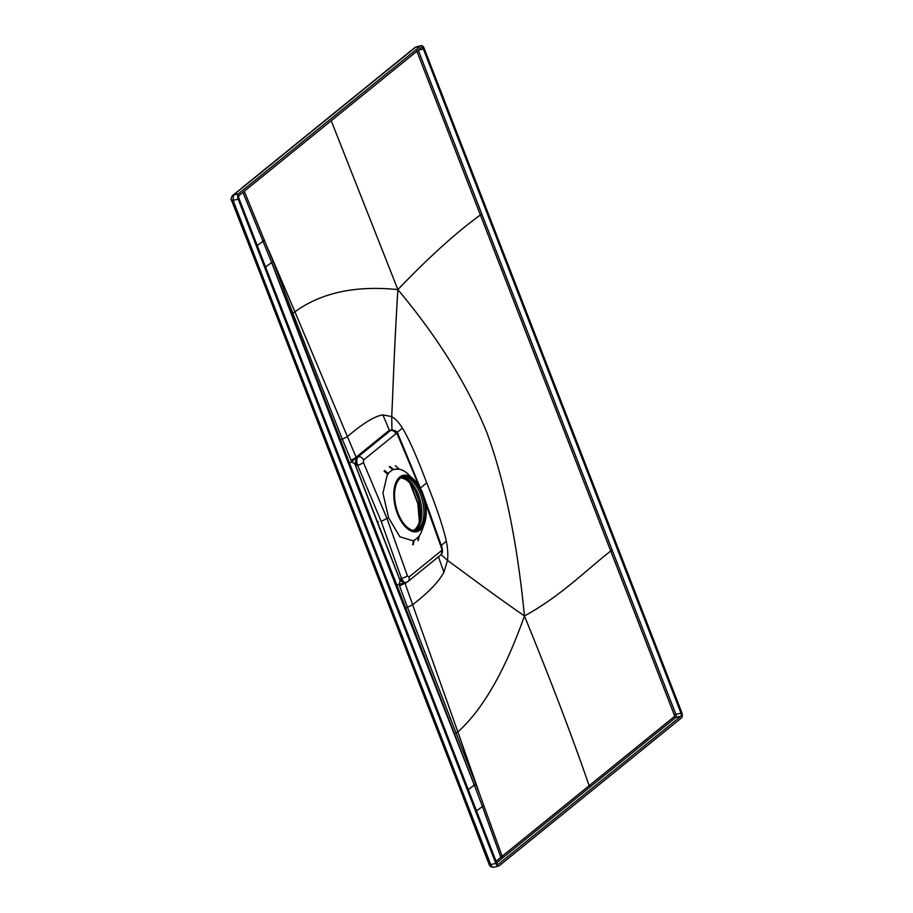 <?xml version="1.0" encoding="UTF-8"?>
<svg xmlns="http://www.w3.org/2000/svg" width="913" height="913" viewBox="0 0 913 913"><rect width="100%" height="100%" fill="white"/><g stroke="black" fill="none" stroke-linecap="round" stroke-linejoin="round"><path stroke-width="1.37" d="M400.636 477.99A27.242 14.163 -104 0 1 418.588 499.982A27.242 14.163 -104 0 1 414.822 529.517A27.242 14.163 76 0 1 413.486 530.407M414.764 530.51A27.641 14.368 76 0 0 416.191 529.574A27.641 14.368 -104 0 0 420.014 499.605A27.641 14.368 -104 0 0 401.788 477.294M412.63 544.764L413.566 540.405M414.148 540.165L413.292 544.468M384.613 470.515L388.367 473.71M387.934 474.304L384.088 471.188M410.199 483.593L417.903 503.462L418.576 503.246L420.003 506.943M420.402 513.962L420.094 514.042A35.402 18.408 76 0 0 419.832 510.538L419.683 509.568A37.912 19.721 76 0 0 418.576 503.246M420.094 514.042L420.311 515.879M408.168 474.155A36.794 19.139 76 0 0 400.111 469.408M395.375 465.71L399.38 469.248A36.794 19.139 76 0 0 395.124 469.236A36.794 19.139 76 0 0 393.674 469.647L389.919 466.463M393.092 469.875L389.246 466.748M416.659 538.624A36.794 19.139 76 0 0 418.873 536.342L417.937 540.701M422.525 528.912A36.794 19.139 76 0 1 419.318 535.748L418.451 540.04M415.244 491.148L418.382 499.24M419.158 511.816A1.78 0.924 76 0 0 419.295 513.357M495.816 863.344L238.19 199.137A4.291 2.237 -104 0 1 238.533 193.716L420.767 45.89L414.844 47.579L242.767 187.188A3.07 2.545 51 0 1 243.611 186.777L415.689 47.168A4.291 2.237 -104 0 1 416.168 46.917L421.247 45.65A4.291 2.237 -104 0 1 424.146 48.309L681.783 712.505A4.291 2.237 -104 0 1 681.44 717.938L499.194 865.752A4.291 2.237 -104 0 1 498.715 866.003A4.291 2.237 -104 0 1 495.816 863.344L490.749 864.611L233.112 200.404L233.454 194.971L242.276 187.85L232.621 195.393M680.984 713.156L423.358 48.948A2.454 1.278 76 0 0 421.692 47.43A2.454 1.278 76 0 0 421.418 47.579L239.183 195.393A2.454 1.278 76 0 0 238.989 198.498L496.615 862.694A2.454 1.278 76 0 0 498.27 864.212A2.454 1.278 76 0 0 498.544 864.075L680.79 716.26A2.454 1.278 76 0 0 680.984 713.156L675.894 714.423L418.268 50.226L423.358 48.948M399.574 578.933L355.499 465.356L357.622 465.31C356.355 461.442 356.515 458.6 358.101 456.797A4.725 3.914 51 0 1 363.568 460.015L363.465 462.56A4.725 0.879 157.2 0 1 357.622 465.31L381.212 521.414L401.469 578.351C403.101 581.958 404.847 583.224 406.73 582.152M416.727 50.9L480.386 214.989C456.466 232.279 428.95 257.146 397.874 289.615C393.948 353.924 393.206 386.507 391.723 416.636L382.889 414.879L389.349 430.228L357.017 456.466L351.825 462.035L354.929 464.032L355.511 465.368L400.168 580.645L377.389 522.396L378.404 521.677L377.423 521.996L397.612 574.06M363.568 460.015L395.957 433.743A4.725 3.914 -129 0 0 390.49 430.525L357.725 456.888C356.104 458.691 355.99 461.51 357.394 465.368L356.298 458.486L354.929 464.032L377.389 522.396M387.466 473.927L382.935 493.134L388.55 517.625L381.212 521.414M387.922 473.333L392.738 469.59M393.343 469.362L399.335 469.202M388.55 517.625L399.86 536.787L413.463 540.884M414.057 540.633L418.827 536.559M419.284 535.92L420.494 533.854M395.957 433.743A1.974 1.039 -106.1 0 1 397.566 434.839A4.725 0.867 157.2 0 0 398.057 434.12L421.509 490.852M357.017 456.466L358.101 456.797L390.787 430.251M350.854 460.38L356.218 457.493L347.408 436.585L342.295 439.256L351.825 462.035L349.451 462.914L340.526 439.929L339.59 440.397L348.446 463.405L349.451 462.914L396.801 585.005L395.808 585.495L474.315 785.089L396.801 585.005L399.186 584.137L400.168 580.645L404.756 583.236L399.186 584.137L399.574 585.998L404.756 583.236M242.938 192.346L270.522 259.646L339.59 440.397M404.562 582.916L399.7 579.299L401.469 578.351A4.725 1.027 -19.6 0 0 407.415 575.875L387.101 518.789L363.465 462.56M404.345 582.631L401.252 578.42C402.747 582.049 404.448 583.339 406.353 582.254L405.052 583.384L412.619 604.68L407.472 607.293L399.574 585.998M404.767 608.423L407.472 607.293L479.873 794.687L502.161 856.246A1.221 1.016 -129 0 0 503.622 857.136L675.7 717.527A2.454 1.278 76 0 0 675.894 714.423L674.353 715.107L610.729 551.018L612.281 550.322M479.873 794.687L457.87 731.941L455.724 733.185M674.353 715.107A1.221 0.639 76 0 1 674.25 716.659L589.136 785.694C572.759 738.058 551.201 681.486 524.45 615.967C505.094 670.69 482.897 709.355 457.87 731.941L412.619 604.68C428.437 592.537 438.879 581.718 443.912 572.223L438.388 556.656M406.068 582.928L407.061 582.117M420.619 487.884L426.691 482.772C416.956 456.888 408.864 438.662 402.416 428.083C398.89 422.457 395.329 418.645 391.723 416.636L391.962 430.274L389.349 430.228L391.038 430.206M382.889 414.879C374.661 416.157 362.838 423.381 347.408 436.585L294.922 311.824L292.822 313.205L342.295 439.256L340.526 439.929L271.64 262.556L265.569 267.041M271.64 262.556L273.078 261.472L292.822 313.205M273.078 261.472L244.273 191.262M476.529 810.915L482.418 806.521L475.445 787.987L474.315 785.089L468.255 789.585M590.585 786.572L589.136 785.694L500.826 857.318L502.298 858.22L503.622 857.136M483.764 805.426L482.418 806.521L500.826 857.318L496.033 861.21M268.879 250.698L294.922 311.824C321.285 292.674 355.602 285.278 397.874 289.615C437.624 337.057 467.262 384.635 486.789 432.34C504.741 481.277 517.306 542.482 524.45 615.967C560.616 596.257 587.082 569.37 610.729 551.018L480.386 214.989L481.938 214.304M524.45 615.967C484.917 588.463 465.721 573.455 447.484 560.411L443.912 572.223M426.691 482.772C436.893 508.279 443.433 527.771 446.309 541.238C447.792 548.519 448.18 554.91 447.484 560.411L441.082 554.545M446.309 541.238L441.299 545.426M402.416 428.083L397.132 432.488M397.874 289.615L331.225 120.733M356.424 459.079L355.511 465.368M422.548 493.328A28.976 15.065 -104 0 1 424.454 523.594A28.976 15.065 -104 0 1 397.44 513.688A28.976 15.065 -104 0 1 396.139 481.938A28.976 15.065 -104 0 1 413.338 478.994A28.976 15.065 -104 0 1 422.548 493.328M400.225 478.309A27.595 14.346 76 0 0 396.961 510.139A27.595 14.346 76 0 0 416.67 530.293A27.595 14.346 76 0 0 419.775 528.707A27.595 14.346 76 0 0 423.027 496.877A27.595 14.346 76 0 0 403.318 476.734A27.595 14.346 76 0 0 400.225 478.309M402.565 476.963A27.595 14.346 -104 0 1 421.726 497.984A27.595 14.346 -104 0 1 418.245 529.095A27.595 14.346 -104 0 1 415.894 530.442M355.625 465.721L356.424 467.867M357.211 469.898L377.423 521.996M398.41 576.114L399.266 578.237M410.462 483.799L418.097 503.474A37.981 19.744 -104 0 1 419.649 520.478M417.914 503.52A38.586 20.063 -104 0 1 419.512 521.049M243.611 186.777L242.276 187.85M238.533 193.716L232.61 195.393C231.012 198.018 230.669 199.707 231.594 200.449L259.246 271.229A3.07 0.616 -21.2 0 0 260.776 271.195M329.73 116.636L330.574 116.213M231.913 199.97L233.112 200.404L238.19 199.137M489.528 864.155L490.749 864.611C491.776 866.894 492.906 867.704 494.127 867.019M259.246 271.229L461.921 793.762A3.07 0.616 -21.2 0 0 463.45 793.728M251.337 249.329L252.456 249.831M470.583 814.59L471.713 815.104M397.566 434.839L419.193 486.367M407.415 575.875L408.956 577.027L441.344 550.756A1.974 1.016 78.1 0 0 441.55 548.245A4.725 1.039 -19.6 0 0 442.029 547.492L421.692 490.441M425.15 502.23L441.55 548.245M395.808 585.495L348.446 463.405M474.315 785.089L475.787 784.084M408.956 577.027A4.725 3.914 51 0 1 407.963 581.535L440.351 555.264A4.725 3.914 -129 0 0 441.344 550.756M257.261 245.608L264.485 240.073M680.79 716.26L675.7 717.527A1.221 1.016 -129 0 1 674.25 716.659M496.649 862.774L502.298 858.22M498.544 864.075L497.962 864.223M419.364 521.608L417.823 503.52L410.074 483.536M414.844 47.579L416.168 46.917M242.767 187.188L241.431 188.272M498.715 866.003L493.648 867.27C491.114 867.099 489.642 866.22 489.208 864.634L461.921 793.762M398.057 434.12C397.44 431.518 395.181 430.194 391.289 430.137M402.336 581.866L403.466 582.46L402.336 581.866M440.351 555.264C443.387 552.057 442.463 551.349 442.029 547.492M406.023 582.528L407.963 581.535M355.671 461.51L355.99 460.049L355.671 461.51M424.454 523.594L421.772 530.921M413.338 478.994L407.769 474.007"/></g></svg>
